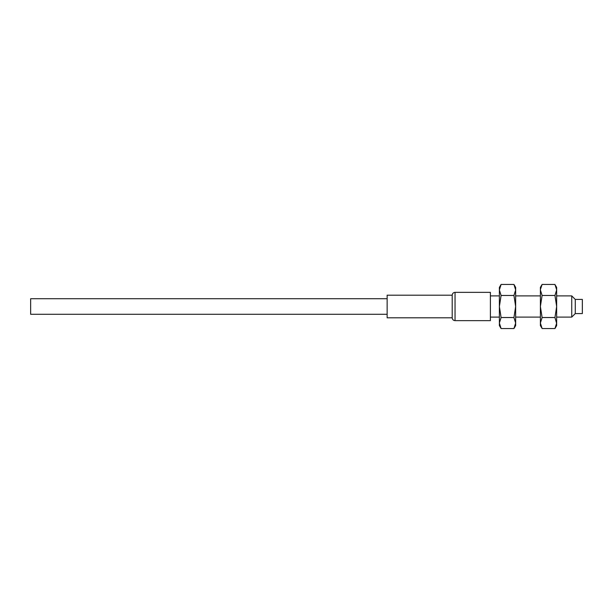 <?xml version="1.0" encoding="UTF-8"?>
<svg xmlns="http://www.w3.org/2000/svg" width="613" height="613" viewBox="0 0 613 613"><rect width="100%" height="100%" fill="white"/><g stroke="black" fill="none" stroke-linecap="round" stroke-linejoin="round"><path stroke-width="0.92" d="M515.648 295.887L540.39 295.887M515.648 317.113L540.39 317.113M515.648 287.405L515.648 325.595L513.947 328.553L501.089 328.553L499.38 323.036L501.089 317.526L499.38 306.5L501.089 295.474L499.38 289.964L501.089 284.447L513.947 284.447L515.648 287.405M515.648 289.964L513.947 284.447L515.648 289.964L513.947 295.474L501.089 295.474M513.947 295.474L515.648 306.5L513.947 317.526L501.089 317.526M513.947 317.526L515.648 323.036L513.947 328.553M499.38 323.036L501.089 328.553L499.38 325.595L499.38 287.405L501.089 284.447M514.644 327.204L515.648 323.036M500.384 285.796L499.38 289.911M490.4 295.887L499.38 295.887M490.4 317.113L499.38 317.113M455.038 292.355L490.4 292.355L490.4 320.645L455.038 320.645L455.038 292.355C453.329 292.508 452.386 293.451 452.202 295.182L452.202 317.818L387.132 317.818L387.132 295.182L452.202 295.182M387.132 298.723L30.65 298.723L30.65 314.277L387.132 314.277M541.57 327.564L540.39 325.595L540.39 287.405L542.099 284.447L554.957 284.447L556.658 289.88M540.405 289.528L542.099 284.447M555.485 285.436L556.658 287.405L556.658 289.964L554.957 295.474L542.099 295.474L540.39 289.964M554.957 295.474L556.658 306.5L554.957 317.526L542.099 317.526L540.39 306.5L542.099 295.474M542.099 317.526L540.39 323.036L542.099 328.553L554.957 328.553L556.658 323.036L556.658 325.595L554.957 328.553M554.957 317.526L556.65 323.472M556.658 289.964L556.658 323.036M556.658 295.887L571.737 295.887L571.737 317.113L575.278 313.572L575.278 299.428L582.35 299.428L582.35 313.572L575.278 313.572M556.658 317.113L571.737 317.113M571.737 295.887L575.278 299.428M455.038 320.645C453.329 320.492 452.386 319.549 452.202 317.818"/></g></svg>
